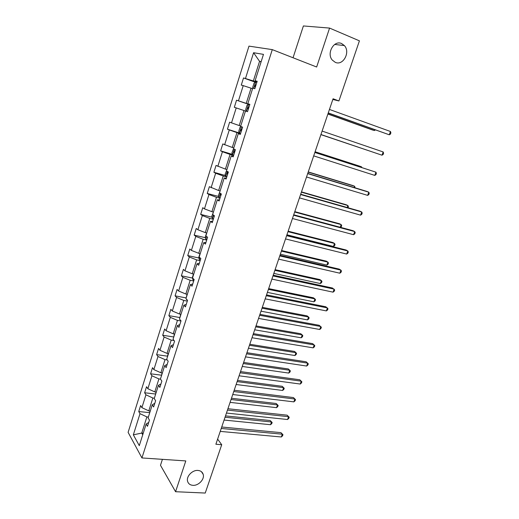 <?xml version="1.0" encoding="UTF-8"?>
<svg xmlns="http://www.w3.org/2000/svg" width="519" height="519" viewBox="0 0 519 519"><rect width="100%" height="100%" fill="white"/><g stroke="black" fill="none" stroke-linecap="round" stroke-linejoin="round"><path stroke-width="0.78" d="M197.953 470.435C200.723 470.701 202.475 472.031 203.214 474.418C204.739 479.232 198.543 485.829 192.938 485.336C190.09 485.096 188.3 483.734 187.573 481.249C186.126 476.403 192.413 469.864 197.953 470.435M341.645 43.564L344.389 45.581C350.656 52.134 343.124 66.023 335.319 62.364L332.309 60.1C326.276 53.438 333.964 39.788 341.645 43.564M162.421 459.334L160.481 465.29L175.571 491.714L205.239 493.05L221.717 444.718L217.617 439.113M248.977 46.126L128.109 432.353L141.934 457.946L272.287 49.623L248.977 46.126M272.287 49.623L316.648 67.009L329.578 28.084L303.394 25.95L293.047 57.758M329.578 28.084L359.42 40.845L338.926 100.946L333.068 98.772L215.878 444.238L221.717 444.718M148.369 417.042L146.877 416.9L141.745 433.08L133.344 434.825L140 413.675L138.735 411.541L149.511 412.624M143.238 433.209L141.745 433.08L142.731 434.805M146.877 416.9L140 413.675M154.357 398.177L152.858 398.015L148.784 410.866L141.895 407.655L140.623 405.547L138.735 411.541M141.895 407.655L145.936 394.823L144.632 392.773L155.421 394.005M160.501 379.123L158.911 378.922L154.792 391.916L147.85 388.737L146.533 386.72L144.632 392.773M147.85 388.737L151.931 375.769L150.594 373.803L161.39 375.185M167.202 359.926L165.029 359.622L160.864 372.759L153.864 369.619L152.515 367.679L150.594 373.803M153.864 369.619L157.99 356.508L156.615 354.633L167.436 356.17L167.533 356.657M174.086 340.555L171.212 340.114L167.001 353.394L159.949 350.286L158.561 348.444L156.615 354.633M159.949 350.286L164.121 337.032L162.7 335.248L173.593 336.954M180.975 320.982L177.459 320.392L173.203 333.814L166.099 330.746L164.666 328.994L162.7 335.248M166.099 330.746L170.316 317.349L168.857 315.656L179.821 317.531M187.301 301.098L183.784 300.449L179.477 314.021L172.314 310.991L170.842 309.33L168.857 315.656M172.314 310.991L176.577 297.445L175.078 295.843L186.113 297.906M193.691 280.987L190.175 280.286L185.821 294.007L178.601 291.016L177.089 289.453L175.078 295.843M178.601 291.016L182.909 277.321L181.371 275.816L192.491 278.061M200.159 260.655L196.636 259.896L192.238 273.773L184.959 270.821L183.402 269.355L181.371 275.816M184.959 270.821L189.312 256.97L187.735 255.569L198.939 258.008M206.698 240.096L203.169 239.272L198.719 253.311L191.381 250.398L189.785 249.029L187.735 255.569M191.381 250.398L195.793 236.392L194.164 235.094L205.459 237.734M213.309 219.297L209.78 218.421L205.277 232.616L197.882 229.748L196.24 228.483L194.164 235.094M197.882 229.748L202.339 215.58L200.671 214.386L212.07 217.234M219.991 198.271L216.462 197.33L211.914 211.687L204.454 208.865L202.767 207.704L200.671 214.386M204.454 208.865L208.962 194.534L207.243 193.451L218.758 196.519M226.758 176.998L223.222 175.999L218.622 190.525L209.371 186.684L207.243 193.451M211.097 187.742L215.657 173.249L213.899 172.269L225.531 175.571M233.595 155.486L230.06 154.422L225.402 169.11L216.047 165.431L213.899 172.269M217.824 166.378L222.43 151.723L220.627 150.854L232.395 154.396M240.518 133.727L236.975 132.598L232.265 147.454L222.8 143.938L220.627 150.854M224.623 144.769L229.288 129.945L227.432 129.186L239.35 132.987M245.487 111.027L243.975 110.521L239.207 125.553L229.632 122.192L227.432 129.186M231.5 122.906L236.216 107.913L234.316 107.277L236.541 100.199L248.562 104.319M252.565 88.717L251.053 88.178L246.233 103.385L236.541 100.199M238.461 100.796L243.236 85.622L241.277 85.103L243.528 77.947L255.4 82.242M261.07 61.923L259.558 61.346L253.343 80.964L243.528 77.947M245.5 78.421L253.583 52.717L263.47 54.365L255.095 80.75L257.197 81.262L254.835 88.691L252.753 88.139L247.81 103.709L249.853 104.351L247.524 111.689L245.493 111.014L240.608 126.396L242.6 127.161L240.297 134.415L238.318 133.61L233.492 148.817L235.438 149.699L233.154 156.868L231.234 155.947L226.459 170.972L228.354 171.977L226.102 179.061L224.227 178.017L219.511 192.867L221.353 193.989L219.128 200.996L217.305 199.834L212.647 214.516L214.438 215.748L212.239 222.67L210.461 221.399L205.855 235.905L207.6 237.254L205.427 244.092L203.695 242.71L199.14 257.054L200.84 258.514L198.693 265.274L197.006 263.782L192.51 277.963L194.158 279.527L192.036 286.209L190.395 284.613L185.945 298.633L187.554 300.3L185.452 306.911L183.862 305.211L179.464 319.075L181.021 320.839L178.945 327.372L177.401 325.575L173.048 339.283L174.566 341.145L172.509 347.607L171.011 345.712L166.703 359.265L168.182 361.224L166.151 367.614L164.685 365.623L160.436 379.026L161.87 381.082L159.858 387.401L158.438 385.312L154.234 398.573L155.629 400.72L153.637 406.967L152.255 404.788L148.097 417.899L149.453 420.137L147.487 426.32L146.144 424.049L139.287 445.652L133.344 434.825M154.805 403.289L152.255 404.788M150.283 411.016L148.784 410.866M152.858 398.015L145.936 394.823M160.955 383.95L158.438 385.312M156.29 392.085L154.792 391.916M158.911 378.922L151.931 375.769M167.176 364.396L164.685 365.623M162.363 372.953L160.864 372.759M165.029 359.622L157.99 356.508M173.463 344.622L171.011 345.712M168.5 353.608L167.001 353.394M171.212 340.114L164.121 337.032M179.814 324.628L177.401 325.575M174.708 334.054L173.203 333.814M177.459 320.392L170.316 317.349M186.243 304.413L183.862 305.211M180.982 314.28L179.477 314.021M183.784 300.449L176.577 297.445M192.744 283.971L190.395 284.613M187.327 294.292L185.821 294.007M190.175 280.286L182.909 277.321M199.322 263.289L197.006 263.782M193.743 274.084L192.238 273.773M196.636 259.896L189.312 256.97M205.972 242.379L203.695 242.71M200.224 253.642L198.719 253.311M203.169 239.272L195.793 236.392M212.693 221.224L210.461 221.399M206.783 232.973L205.277 232.616M209.78 218.421L202.339 215.58M219.498 199.821L217.305 199.834M213.419 212.07L211.914 211.687M216.462 197.33L208.962 194.534M226.381 178.179L224.227 178.017M220.127 190.934L218.622 190.525M223.222 175.999L215.657 173.249M233.342 156.277L231.234 155.947M226.913 169.551L225.402 169.11M230.06 154.422L222.43 151.723M240.388 134.116L238.318 133.61M233.777 147.921L232.265 147.454M236.975 132.598L229.288 129.945M240.725 126.039L239.207 125.553M243.975 110.521L236.216 107.913M249.821 104.455L247.81 103.709M249.775 104.604L246.233 103.385M251.053 88.178L243.236 85.622M257.061 81.684L255.095 80.75M175.571 491.714L185.796 460.924L141.934 457.946M332.835 99.473L338.926 100.946M256.886 82.249L253.343 80.964M261.161 61.644L259.558 61.346L253.583 52.717M148.726 422.421L146.144 424.049M328.222 113.058L389.289 134.791L328.268 112.928M390.463 131.495L390.891 132.812L390.424 134.129L389.289 134.791L390.463 131.495L329.448 109.444M253.019 88.211L252.688 87.445L254.044 83.163L255.705 82.034L256.847 82.359M327.885 114.05L372.564 130.01L374.368 130.529L374.66 129.692M255.977 85.09L255.251 84.921L254.907 86.647L255.432 86.809M327.924 113.933L374.368 130.529L375.393 129.951M320.937 134.538L381.997 155.2L320.943 134.525M383.158 151.944L383.606 153.202L383.139 154.5L381.997 155.2L383.158 151.944L322.111 131.08M314.851 152.469L375.931 172.172L374.783 175.396L313.697 155.875M314.884 152.385L375.931 172.172L376.392 173.372L375.931 174.656L374.783 175.396M248.601 104.293L246.382 111.293L245.675 109.541L247.018 105.312L248.646 104.267L249.769 104.63M320.904 134.635L367.4 150.27M248.912 107.323L248.173 107.141L247.848 108.854L248.367 109.029M320.904 134.622L367.465 150.296M241.101 126.584L240.076 127.207L238.746 131.385L239.441 133.24L240.544 133.649M361.36 167.384L361.548 166.846L359.81 166.203L315.098 151.749M240.868 130.801L241.387 130.989L240.868 130.801L241.179 129.114L241.919 129.309M361.834 167.54L361.548 166.846L315.072 151.827M307.676 173.618L368.782 192.186L367.64 195.378L306.534 176.985M307.741 173.424L366.972 191.433L368.782 192.186L369.256 193.328L368.801 194.599L367.64 195.378M233.544 148.661L231.896 152.982L232.57 154.889L233.647 155.33M354.237 187.56L354.685 186.295L352.978 185.581L308.254 171.925M235.01 151.042L234.264 150.828L233.972 152.502L234.484 152.703M355.041 187.807L354.685 186.295L308.189 172.107M300.585 194.534L361.704 211.986L360.582 215.145L299.45 197.869M300.689 194.229L359.933 211.162L361.704 211.986L362.197 213.075L361.749 214.334L360.582 215.145M226.745 170.076L225.123 174.332L225.771 176.285L226.829 176.765M347.192 207.522L347.886 205.543L346.218 204.765L301.481 191.887M228.178 172.522L227.426 172.295L227.153 173.956L227.659 174.163M347.996 207.749L348.398 206.614L347.886 205.543L301.383 192.173M293.566 215.216L354.704 231.578L353.588 234.698L292.45 218.512M293.709 214.801L352.972 230.683L354.704 231.578L355.21 232.609L354.769 233.855L353.588 234.698M220.03 191.252L218.421 195.442L219.05 197.447L220.095 197.96M340.224 227.27L341.165 224.597L339.523 223.754L294.779 211.642M220.62 193.542L220.413 195.17L220.912 195.391M340.509 227.348L341.262 226.829L341.69 225.616L341.165 224.597L294.649 212.024M286.624 235.671L347.782 250.969L346.679 254.057L285.521 238.928M286.806 235.152L346.076 250.002L347.782 250.969L348.301 251.942L347.86 253.175L346.679 254.057M213.38 212.187L211.797 216.319L212.401 218.369L213.432 218.908M286.923 234.796L333.445 246.467L334.508 243.456L332.9 242.548L288.149 231.189M213.536 215.132L214.237 216.371M333.445 246.467L334.619 245.623L335.047 244.423L334.508 243.456L287.987 231.669M279.767 255.906L340.925 270.152L339.835 273.208L278.671 259.124M279.975 255.283L339.257 269.121L340.925 270.152L341.463 271.074L341.028 272.293L339.835 273.208M206.672 232.947L205.252 236.962L205.829 239.058L206.841 239.629M280.344 254.2L326.866 265.099L327.917 262.127L326.347 261.154L281.59 250.528M326.866 265.099L328.053 264.229L328.469 263.042L327.917 262.127L281.395 251.099M272.975 275.913L334.145 289.135L333.062 292.158L271.898 279.099M273.221 275.193L332.51 288.039L334.69 290.004L334.262 291.211L333.062 292.158M199.977 253.59L198.771 257.379L199.335 259.519L200.328 260.123M273.831 273.396L320.359 283.549L321.397 280.604L319.853 279.572L275.096 269.666M320.359 283.549L321.546 282.647L321.962 281.473L321.397 280.604L274.869 270.334M266.26 295.707L327.431 307.923L326.36 310.913L265.196 298.86M266.539 294.883L325.828 306.768L327.995 308.747L327.567 309.94L326.36 310.913M193.49 274.032L192.367 277.568L192.906 279.754L193.885 280.383M267.382 292.398L313.911 301.818L314.942 298.899L313.431 297.809L268.673 288.609M313.911 301.818L315.104 300.884L315.513 299.723L314.942 298.899L268.414 289.362M259.623 315.286L320.787 326.516L319.73 329.481L258.566 318.4M259.935 314.365L319.217 325.303L321.365 327.288L320.943 328.475L319.73 329.481M186.392 299.1L187.515 300.423M187.074 294.247L186.146 298.016M261.005 311.199L307.527 319.899L308.546 317.012L307.066 315.863L262.309 307.352M307.527 319.899L308.727 318.938L309.136 317.784L308.546 317.012L262.024 308.195M253.051 334.651L314.209 344.921L313.165 347.853L252 337.739M253.395 333.639L312.672 343.643L314.799 345.648L314.384 346.815L313.165 347.853M180.729 314.242L179.872 317.777M254.693 329.805L301.208 337.798L302.22 334.943L300.767 333.736L256.016 325.906M301.208 337.798L302.415 336.812L302.817 335.67L302.22 334.943L255.698 326.84M246.551 353.815L307.702 363.138L306.664 366.044L245.513 356.871M246.921 352.712L306.197 361.801L308.305 363.819L307.89 364.974L306.664 366.044M174.455 334.015L173.67 337.324M248.445 348.23L294.954 355.528L295.953 352.699L294.526 351.434L249.788 344.266M294.954 355.528L296.167 354.509L296.563 353.381L295.953 352.699L249.444 345.284M240.115 372.778L301.26 381.173L300.235 384.047L239.09 375.795M240.524 371.585L299.781 379.778L301.876 381.802L301.461 382.951L300.235 384.047M168.247 353.575L167.429 356.151M242.263 366.459L288.759 373.077L289.745 370.274L288.35 368.957L243.625 362.444M288.759 373.077L289.978 372.032L290.374 370.91L289.745 370.274L243.249 363.547M233.751 391.534L294.883 399.027L293.864 401.868L232.739 394.524M234.192 390.249L293.436 397.573L295.506 399.611L295.103 400.746L293.864 401.868M293.436 397.573L295.506 399.611M162.11 372.921L161.461 375.788M236.139 384.501L282.621 390.457L283.601 387.687L282.239 386.311L237.52 380.44M282.239 386.311L284.237 388.277L283.601 387.687L237.118 381.621M284.237 388.277L283.848 389.386L282.621 390.457M227.458 410.094L288.564 416.699L287.558 419.514L226.453 413.053M227.919 408.725L287.15 415.187L289.206 417.237L288.804 418.359L287.558 419.514M287.15 415.187L289.206 417.237M156.037 392.059L155.453 394.712M230.079 402.368L276.549 407.668L277.516 404.924L276.179 403.497L231.474 398.255M276.179 403.497L278.165 405.469L277.516 404.924L231.046 399.52M278.165 405.469L277.775 406.565L276.549 407.668M221.224 428.467L282.317 434.195L281.317 436.985L220.231 431.393M221.717 427.014L280.928 432.632L282.965 434.688L282.57 435.804L281.317 436.985M280.928 432.632L282.965 434.688M150.03 410.996L149.511 413.435M224.078 420.053L270.535 424.711L271.495 421.992L270.185 420.513L225.493 415.888M270.185 420.513L272.151 422.498L271.495 421.992L225.038 417.231M272.151 422.498L271.768 423.588L270.535 424.711M255.666 82.06L253.661 88.379M255.971 85.116L255.452 84.928M248.906 107.329L248.387 107.154M241.478 126.727L239.428 133.188M234.341 149.2L232.551 154.837M234.497 152.664L233.972 152.502M227.29 171.413L225.752 176.239M227.679 174.105L227.153 173.956M220.316 193.36L219.031 197.395M220.938 195.306L220.413 195.17M213.426 215.054L212.388 218.317M214.269 216.274L213.75 216.144M206.614 236.495L205.816 239.006M199.88 257.69L199.315 259.468M193.23 278.645L192.893 279.702M186.645 299.359L186.535 299.71M203.214 474.418L201.45 471.7M344.389 45.581L334.697 44.439M255.951 85.168L255.251 84.921M248.893 107.388L248.173 107.141M241.906 129.348L241.179 129.114M235.003 151.055L234.264 150.828M228.081 172.483L227.426 172.295"/></g></svg>
